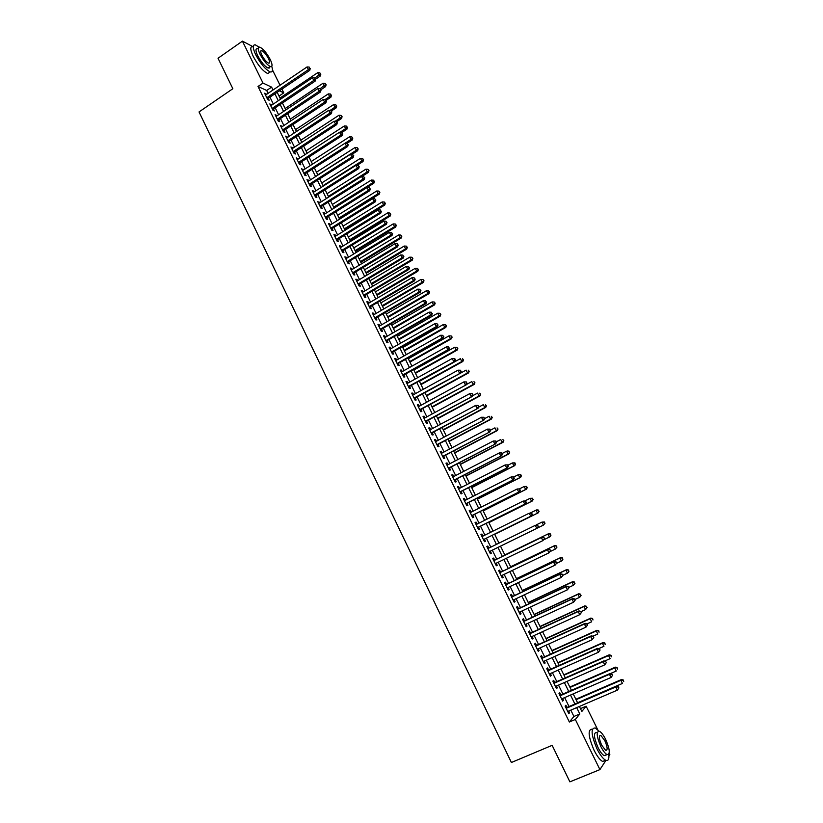 <?xml version="1.0" encoding="UTF-8"?>
<svg xmlns="http://www.w3.org/2000/svg" width="823" height="823" viewBox="0 0 823 823"><rect width="100%" height="100%" fill="white"/><g stroke="black" fill="none" stroke-linecap="round" stroke-linejoin="round"><path stroke-width="1.23" d="M272.464 69.893L280.026 85.253M281.95 89.141L283.781 92.865L279.45 90.828M279.028 96.075L283.781 92.865M580.452 708.634L586.13 706.196L597.827 729.929M609.226 753.066L609.864 754.362L608.917 755.812M566.965 707.441L565.895 705.249L565.113 706.134L568.806 713.664L569.567 712.759L568.724 711.031M560.844 694.951L559.774 692.771L558.982 693.624L562.665 701.124L563.436 700.25L562.582 698.501M554.733 682.504L553.673 680.333L552.861 681.146L556.533 688.625L557.325 687.791L556.451 686.012M548.653 670.097L547.583 667.926L546.77 668.718L550.422 676.167L551.235 675.364L550.35 673.553M542.583 657.731L541.524 655.571L540.69 656.322L544.332 663.75L545.155 662.978L544.26 661.136M536.534 645.397L535.485 643.247L534.631 643.967L538.263 651.374L539.106 650.633L538.191 648.761M530.506 633.103L529.456 630.963L528.592 631.642L532.214 639.029L533.067 638.329L532.142 636.426M524.498 620.851L523.449 618.711L522.574 619.369L526.185 626.725L527.049 626.056L526.103 624.132M518.511 608.639L517.461 606.51L516.577 607.127L520.167 614.462L521.052 613.824L520.095 611.87M512.534 596.459L511.495 594.34L510.589 594.926L514.18 602.241L515.075 601.634L514.097 599.648M506.577 584.32L505.538 582.2L504.622 582.756L508.203 590.05L509.108 589.474L508.12 587.468M500.641 572.222L499.612 570.113L498.676 570.627L502.246 577.9L503.162 577.365L502.164 575.318M494.726 560.154L493.697 558.045L492.751 558.539L496.31 565.792L497.246 565.278L496.228 563.21M488.831 548.128L487.802 546.03L486.846 546.493L490.385 553.714L491.331 553.241L490.302 551.143M482.936 536.102L481.918 534.045L480.951 534.477L484.48 541.678L485.447 541.236L484.418 539.137M477.052 524.117L476.064 522.101L475.077 522.502L478.595 529.683L479.572 529.261L478.554 527.173M471.188 512.163L470.221 510.188L469.223 510.558L472.731 517.718L473.729 517.328L472.7 515.249M465.345 500.25L464.398 498.316L463.39 498.656L466.888 505.795L467.886 505.435L466.867 503.357M459.522 488.378L458.596 486.475L457.567 486.784L461.055 493.903L462.073 493.574L461.055 491.506M453.72 476.538L452.804 474.676L451.765 474.953L455.242 482.052L456.271 481.753L455.263 479.686M447.928 464.738L447.033 462.917L445.984 463.164L449.451 470.231L450.5 469.964L449.481 467.906M442.157 452.969L441.282 451.189L440.223 451.405L443.679 458.452L444.729 458.216L443.72 456.168M436.406 441.231L435.552 439.492L434.472 439.677L437.918 446.704L438.988 446.508L437.98 444.461M430.666 429.534L429.832 427.837L428.742 427.991L432.178 434.997L433.258 434.822L432.26 432.785M424.946 417.878L424.133 416.212L423.032 416.335L426.458 423.32L427.549 423.187L426.551 421.15M419.246 406.253L418.444 404.628L417.333 404.721L420.748 411.685L421.849 411.572L420.862 409.545M413.558 394.659L412.786 393.075L411.654 393.137L415.059 400.081L416.181 399.999L415.183 397.982M407.889 383.106L407.128 381.553L405.996 381.594L409.391 388.518L410.523 388.466L409.535 386.45M402.241 371.584L401.501 370.072L400.348 370.083L403.733 376.985L404.875 376.955L403.887 374.949M396.614 360.104L395.884 358.622L394.721 358.612L398.095 365.494L399.248 365.494L398.27 363.488M390.997 348.654L390.287 347.213L389.114 347.162L392.478 354.024L393.641 354.055L392.664 352.059M385.39 337.235L384.711 335.835L383.518 335.763L386.872 342.605L388.055 342.656L387.077 340.671M379.815 325.857L379.146 324.488L377.942 324.385L381.286 331.206L382.479 331.288L381.502 329.303M374.249 314.509L373.591 313.182L372.387 313.049L375.72 319.849L376.924 319.962L375.946 317.976M368.704 303.193L368.066 301.897L366.842 301.743L370.165 308.522L371.379 308.666L370.412 306.691M363.169 291.918L362.552 290.653L361.318 290.468L364.63 297.226L365.854 297.401L364.887 295.436M357.655 280.674L357.048 279.45L355.803 279.234L359.106 285.972L360.351 286.167L359.384 284.213M352.151 269.46L351.565 268.267L350.31 268.031L353.602 274.748L354.857 274.975L353.9 273.02M346.668 258.278L346.102 257.126L344.837 256.858L348.119 263.555L349.384 263.813L348.427 261.858M341.206 247.137L340.66 246.015L339.374 245.727L342.646 252.404L343.921 252.682L342.965 250.737M335.753 236.026L335.218 234.936L333.932 234.617L337.193 241.273L338.479 241.581L337.533 239.647M330.321 224.946L329.807 223.897L328.5 223.547L331.751 230.183L333.058 230.522L332.101 228.588M324.9 213.898L323.089 212.509L326.33 219.124L327.647 219.484L326.7 217.56M319.499 202.88L317.688 201.501L320.929 208.106L322.246 208.486L321.309 206.563M314.119 191.903L312.308 190.535L315.538 197.108L316.865 197.52L315.929 195.607M308.748 180.957L306.948 179.589L310.168 186.152L311.506 186.584L310.569 184.681M303.389 170.032L301.599 168.684L304.808 175.227L306.156 175.69L305.23 173.776M298.049 159.148L296.27 157.8L299.459 164.322L300.827 164.816L299.901 162.913M292.731 148.294L290.951 146.957L294.14 153.459L295.508 153.973L294.583 152.08M287.422 137.482L285.643 136.145L288.822 142.626L290.21 143.171L289.284 141.278M282.135 126.691L280.365 125.363L283.534 131.834L284.933 132.4L284.007 130.518M276.857 115.93L275.088 114.613L278.246 121.063L279.655 121.65L278.74 119.777M271.59 105.21L269.831 103.893L272.989 110.323L274.409 110.94L273.483 109.068M268.092 93.328L266.683 90.468L258.021 86.466L569.351 722.008L573.919 716.473L570.812 710.146M569.043 706.545L564.66 697.606M562.911 694.046L558.519 685.106M556.801 681.598L552.408 672.638M550.71 669.181L546.307 660.221M544.631 656.805L540.238 647.845M538.581 644.471L534.178 635.5M532.543 632.177L528.14 623.196M526.525 619.914L522.121 610.923M520.527 607.693L516.114 598.702M514.55 595.513L510.137 586.511M508.593 583.363L504.17 574.361M502.647 571.255L498.224 562.243M496.722 559.187L492.298 550.165M490.817 547.151L486.403 538.16M484.912 535.125L480.529 526.185M479.027 523.13L474.676 514.252M473.163 511.176L468.832 502.359M467.31 499.252L463.02 490.508M461.477 487.37L457.218 478.677M455.664 475.529L451.426 466.898M449.872 463.719L445.665 455.15M444.091 451.94L439.914 443.432M438.33 440.202L434.184 431.756M432.589 428.505L428.464 420.111M426.859 416.839L422.775 408.506M421.16 405.204L417.096 396.933M415.461 393.61L411.428 385.39M409.792 382.057L405.79 373.889M404.134 370.525L400.153 362.429M398.497 359.034L394.546 350.989M392.869 347.584L388.95 339.59M387.273 336.165L383.374 328.233M381.677 324.776L377.819 316.896M376.111 313.419L372.274 305.6M370.556 302.103L366.739 294.336M365.011 290.817L361.235 283.112M359.497 279.573L355.742 271.909M353.993 268.349L350.259 260.747M348.499 257.167L344.796 249.626M343.026 246.015L339.354 238.526M337.574 234.905L333.922 227.467M332.132 223.815L328.511 216.428M326.71 212.766L323.11 205.431M321.299 201.748L317.729 194.465M315.909 190.761L312.359 183.529M310.538 179.805L307.01 172.635M305.179 168.89L301.681 161.761M299.829 157.995L296.362 150.928M294.5 147.142L291.054 140.116M289.192 136.32L285.766 129.345M283.894 125.518L280.499 118.605M278.606 114.757L275.242 107.895M273.339 104.027L269.995 97.217M266.343 94.511L264.594 93.215L267.732 99.614L269.162 100.262L268.247 98.39M605.944 760.37L599.926 769.598L569.886 781.85L552.14 745.34L511.381 762.499L199.032 111.938L232.847 88.719L218.023 58.248L242.425 41.15L252.702 46.53M599.926 769.598L575.328 719.467L579.804 713.963L576.686 707.615M569.351 722.008L575.328 719.467M258.021 86.466L263 83.072L242.425 41.15M273.01 89.995L271.6 87.125L263 83.072M574.907 704.015L570.514 695.065M568.765 691.505L564.352 682.545M562.634 679.037L558.22 670.066M556.513 666.599L552.099 657.628M550.422 654.213L546.009 645.232M544.353 641.858L539.929 632.866M538.293 629.544L533.87 620.542M532.255 617.26L527.831 608.259M526.236 605.028L521.813 596.017M520.239 592.827L515.805 583.816M514.262 580.668L509.828 571.646M508.305 568.539L503.861 559.506M502.359 556.451L497.915 547.418M496.434 544.404L492 535.392M490.508 532.358L486.115 523.407M484.603 520.342L480.241 511.453M478.719 508.377L474.377 499.551M472.855 496.434L468.544 487.669M467.001 484.541L462.721 475.838M461.168 472.68L456.919 464.038M455.356 460.849L451.138 452.269M449.553 449.06L445.366 440.542M443.782 437.311L439.616 428.845M438.021 425.594L433.886 417.189M432.27 413.907L428.166 405.564M426.551 402.262L422.477 393.98M420.841 390.658L416.798 382.428M415.152 379.084L411.13 370.906M409.473 367.542L405.482 359.425M403.815 356.03L399.855 347.975M398.178 344.559L394.248 336.566M392.561 333.13L388.651 325.188M386.954 321.731L383.076 313.841M381.358 310.364L377.51 302.525M375.792 299.027L371.965 291.249M370.237 287.731L366.441 280.005M364.692 276.466L360.927 268.802M359.178 265.232L355.433 257.62M353.664 254.04L349.95 246.478M348.18 242.867L344.487 235.368M342.707 231.736L339.045 224.288M337.245 220.646L333.613 213.25M331.813 209.577L328.202 202.232M326.381 198.549L322.801 191.255M320.98 187.541L317.421 180.309M315.579 176.575L312.051 169.394M310.209 165.639L306.701 158.51M304.849 154.745L301.362 147.667M299.5 143.871L296.043 136.844M294.171 133.038L290.745 126.053M288.863 122.226L285.458 115.302M283.565 111.455L280.18 104.572M278.277 100.704L274.923 93.884M579.392 706.463L581.851 711.453L586.13 706.196M277.197 92.351L280.55 99.182M282.454 103.05L285.848 109.932M287.741 113.78L291.147 120.714M293.029 124.54L296.465 131.526M298.348 135.332L301.804 142.369M303.677 146.155L307.154 153.243M309.016 157.018L312.524 164.147M314.376 167.902L317.904 175.093M319.746 178.828L323.305 186.07M325.136 189.774L328.727 197.067M330.537 200.761L334.159 208.106M335.959 211.778L339.601 219.175M341.401 222.827L345.074 230.286M346.853 233.917L350.547 241.417M352.326 245.028L356.05 252.589M357.81 256.179L361.564 263.792M363.313 267.362L367.089 275.036M368.838 278.575L372.634 286.301M374.372 289.83L378.199 297.607M379.928 301.115L383.775 308.954M385.493 312.431L389.372 320.322M391.079 323.778L394.989 331.731M396.676 335.167L400.616 343.17M402.303 346.586L406.264 354.651M407.941 358.046L411.932 366.163M413.588 369.537L417.611 377.706M419.267 381.059L423.31 389.289M424.946 392.612L429.03 400.914M430.655 404.206L434.77 412.56M436.375 415.841L440.521 424.246M442.116 427.507L446.282 435.974M447.877 439.204L452.074 447.733M453.648 450.942L457.876 459.532M459.45 462.721L463.699 471.363M465.252 474.521L469.542 483.235M471.085 486.372L475.396 495.137M476.929 498.254L481.28 507.081M482.792 510.167L487.175 519.066M488.677 522.121L493.09 531.082M494.582 534.117L499.016 543.129M500.507 546.153L504.952 555.196M506.454 558.251L510.908 567.284M512.431 570.39L516.875 579.423M518.428 582.571L522.862 591.593M524.436 594.782L528.87 603.794M530.465 607.035L534.899 616.046M536.514 619.328L540.937 628.33M542.583 631.663L547.007 640.654M548.663 644.028L553.087 653.009M554.774 656.435L559.187 665.416M560.895 668.883L565.308 677.854M567.037 681.372L571.45 690.332M573.209 693.892L577.612 702.852M266.683 90.468L271.6 87.125M573.919 716.473L579.804 713.963M265.191 94.429L266.035 93.863M270.417 105.097L271.261 104.531M275.664 115.786L276.507 115.22M280.921 126.505L281.764 125.95M286.188 137.256L287.042 136.7M291.476 148.047L292.33 147.492M296.784 158.86L297.638 158.304M302.103 169.713L302.957 169.157M307.442 180.587L308.296 180.042M312.791 191.502L313.645 190.957M318.151 202.448L319.015 201.902M323.542 213.424L324.406 212.879M328.933 224.432L329.807 223.897M334.354 235.481L335.218 234.936M339.776 246.55L340.66 246.015M345.228 257.661L346.102 257.126M350.691 268.802L351.565 268.267M356.164 279.974L357.048 279.45M361.667 291.188L362.552 290.653M367.171 302.422L368.066 301.897M372.706 313.697L373.591 313.182M378.251 325.013L379.146 324.488M383.806 336.35L384.711 335.835M389.382 347.728L390.287 347.213M394.978 359.137L395.884 358.622M400.595 370.587L401.501 370.072M406.223 382.067L407.128 381.553M411.87 393.579L412.786 393.075M417.528 405.122L418.444 404.628M423.207 416.716L424.133 416.212M428.906 428.33L429.832 427.837M434.626 439.986L435.552 439.492M440.356 451.673L441.282 451.189M446.107 463.4L447.033 462.917M451.868 475.169L452.804 474.676M457.65 486.959L458.596 486.475M463.462 498.8L464.398 498.316M469.275 510.671L470.221 510.188M475.118 522.574L476.064 522.101M480.971 534.518L481.918 534.045M486.846 546.503L487.802 546.03M490.374 553.704L491.331 553.241M496.279 565.74L497.246 565.278M502.205 577.818L503.162 577.365M508.141 589.937L509.108 589.474M514.097 602.086L515.075 601.634M520.074 614.277L521.052 613.824M526.072 626.509L527.049 626.056M532.09 638.771L533.067 638.329M538.119 651.075L539.106 650.633M544.178 663.42L545.155 662.978M550.248 675.806L551.235 675.364M556.338 688.223L557.325 687.791M562.448 700.682L563.436 700.25M568.57 713.181L569.567 712.759M267.382 98.894L309.746 70.367L308.399 69.646L266.817 97.752M309.726 68.155L309.191 67.075L309.726 68.155L308.399 69.646L307.061 66.941L265.51 95.077M309.746 70.367L310.261 68.443M309.191 67.075L307.061 66.941M315.61 79.173L320.322 76.004L319.015 75.315L317.699 72.671L279.995 98.04M314.921 78.062L320.312 73.854L320.836 74.132L319.787 72.794L320.312 73.854M317.699 72.671L319.787 72.794M320.836 74.132L320.322 76.004M228.31 79.399L224.607 71.776M225.821 74.286L226.664 76.025M258.947 47.096L255.449 44.905C252.435 44.504 252.527 47.775 255.706 54.73C260.654 63.865 265.49 69.585 270.211 71.889C272.536 72.393 273.041 70.541 271.755 66.324M253.021 46.602C249.997 46.201 250.069 49.483 253.247 56.437C258.185 65.562 263.021 71.272 267.763 73.556L270.006 72.023M269.79 66.303L268.185 68.124C264.78 66.457 261.303 62.342 257.743 55.769C255.449 50.759 255.387 48.403 257.558 48.701L258.227 48.238M270.242 59.493C266.703 52.95 263.226 48.835 259.801 47.137C257.64 46.839 257.702 49.195 260.006 54.205C263.566 60.779 267.043 64.904 270.438 66.581C272.619 66.869 272.557 64.513 270.242 59.493M261.848 55.162C264.142 59.39 266.385 62.044 268.576 63.134C269.975 63.32 269.934 61.797 268.442 58.567C266.158 54.349 263.926 51.695 261.724 50.604C260.325 50.409 260.366 51.931 261.848 55.162M269.347 68.021L269.152 67.455M563.271 768.229L558.838 759.115M560.638 762.828L561.646 764.896M598.866 731.102L595.338 727.974C590.533 727.861 591.109 734.867 597.066 748.992C600.101 755 602.95 758.744 605.615 760.226C608.228 761.265 609.287 759.269 608.794 754.259M592.375 729.209C587.571 729.137 588.136 736.143 594.062 750.237C597.097 756.244 599.946 759.979 602.621 761.46L605.625 760.236L602.621 761.46M606.345 754.784L604.195 755.668C602.282 754.609 600.224 751.913 598.043 747.582C593.753 737.429 593.342 732.388 596.798 732.449L597.385 732.203M605.666 739.383C603.475 735.073 601.428 732.377 599.514 731.318C596.068 731.236 596.5 736.276 600.8 746.44C602.992 750.771 605.039 753.467 606.952 754.537C610.399 754.547 609.977 749.496 605.666 739.383M601.675 745.165L605.646 750.381C607.868 750.391 607.59 747.14 604.812 740.618L600.841 735.412C598.63 735.371 598.907 738.622 601.675 745.165M605.851 755.617L605.769 755.02M272.608 109.562L315.116 81.148L313.779 80.448L272.063 108.451M315.106 78.957L314.571 77.876L315.106 78.957L313.779 80.448L312.431 77.743L270.757 105.776M315.116 81.148L315.641 79.234M314.571 77.876L312.431 77.743M277.865 120.271L320.507 91.96L319.18 91.291L277.33 119.181M320.507 89.789L319.962 88.699L320.507 89.789L319.18 91.291L317.822 88.575L276.014 116.496M320.507 91.96L321.032 90.057M319.962 88.699L317.822 88.575M283.122 131.011L325.908 102.803L324.591 102.155L282.608 129.941M325.918 100.653L325.373 99.562L325.918 100.653L324.591 102.155L323.233 99.439L281.281 127.246M325.908 102.803L326.443 100.91M325.373 99.562L323.233 99.439M288.41 141.782L331.319 113.677L330.013 113.06L287.896 140.743M331.34 111.547L330.795 110.457L331.34 111.547L330.013 113.06L328.655 110.333L286.569 138.038M331.319 113.677L331.864 111.794M330.795 110.457L328.655 110.333M320.877 89.738L325.599 86.59L324.313 85.921L322.986 83.267L285.159 108.543M320.065 88.75L325.61 84.45L326.124 84.728L325.075 83.39L325.61 84.45M322.986 83.267L325.075 83.39M326.124 84.728L325.599 86.59M326.155 100.344L330.897 97.207L329.622 96.558L328.295 93.894L290.344 119.078M325.106 99.552L331.422 95.345L330.383 94.017L330.918 95.087M328.295 93.894L330.383 94.017M331.422 95.345L330.897 97.207M331.453 110.971L336.206 107.854L334.94 107.227L333.613 104.562L295.55 129.643M330.095 110.416L336.741 106.002L335.702 104.686L336.237 105.745M333.613 104.562L335.702 104.686M336.741 106.002L336.206 107.854M336.772 121.639L341.535 118.522L340.28 117.926L338.942 115.251L300.765 140.239M335.095 121.32L342.08 116.681L341.041 115.374L341.576 116.444M338.942 115.251L341.041 115.374M342.08 116.681L341.535 118.522M293.698 152.574L336.761 124.592L335.465 123.995L293.204 151.566M336.792 122.473L336.247 121.382L336.792 122.473L335.465 123.995L334.097 121.259L291.877 148.86M336.761 124.592L337.307 122.72M336.247 121.382L334.097 121.259M341.926 132.441L346.884 129.232L345.639 128.666L344.302 125.981L305.991 150.866M340.105 132.256L347.429 127.4L346.401 126.094L346.936 127.174M344.302 125.981L346.401 126.094M347.429 127.4L346.884 129.232M299.016 163.407L342.203 135.538L340.928 134.962L298.533 162.419M342.245 133.439L341.699 132.338L342.245 133.439L340.928 134.962L339.56 132.225L297.196 159.703M342.203 135.538L342.759 133.665M341.699 132.338L339.56 132.225M347.028 143.325L352.244 139.972L351.01 139.426L349.662 136.731L311.238 161.524M345.115 143.223L352.8 138.151L351.76 136.844L352.306 137.925M349.662 136.731L351.76 136.844M352.8 138.151L352.244 139.972M304.345 174.27L347.676 146.504L346.401 145.969L303.872 173.314M347.728 144.437L347.172 143.336L347.728 144.437L346.401 145.969L345.032 143.212L302.535 170.587M347.676 146.504L348.232 144.653M347.172 143.336L345.032 143.212M352.018 154.323L357.614 150.743L356.39 150.218L355.042 147.523L316.495 172.213M317.812 174.898L356.39 150.218L358.18 148.922L357.151 147.636L357.686 148.716M355.042 147.523L357.151 147.636M358.18 148.922L357.614 150.743M309.685 185.165L353.149 157.512L351.894 156.998L309.222 184.239M353.221 155.465L352.666 154.354L353.221 155.465L351.894 156.998L350.516 154.24L307.884 181.502M353.149 157.512L353.725 155.67M352.666 154.354L350.516 154.24M357.007 165.351L363.005 161.545L361.801 161.051L360.443 158.335L321.772 182.932M323.089 185.617L361.801 161.051L363.571 159.734L362.552 158.448L363.087 159.539M360.443 158.335L362.552 158.448M363.571 159.734L363.005 161.545M315.044 196.1L358.653 168.561L357.408 168.067L314.592 195.195M358.725 166.524L358.18 165.413L358.725 166.524L357.408 168.067L356.03 165.3L313.254 192.448M358.653 168.561L359.229 166.719M358.18 165.413L356.03 165.3M361.997 176.41L368.416 172.377L367.212 171.904L365.854 169.188L327.06 193.693M328.387 196.378L367.212 171.904L368.992 170.577L367.963 169.301L368.509 170.382M365.854 169.188L367.963 169.301M368.992 170.577L368.416 172.377M320.414 207.057L364.167 179.63L362.933 179.167L319.982 206.182M364.26 177.614L363.704 176.503L364.26 177.614L362.933 179.167L361.544 176.389L318.635 203.425M364.167 179.63L364.754 177.799M363.704 176.503L361.544 176.389M334.138 208.065L373.837 183.241L372.644 182.799L371.286 180.072L332.369 204.474M333.696 207.17L372.644 182.799L374.414 181.451L373.395 180.175L373.94 181.266M371.286 180.072L373.395 180.175M374.414 181.451L373.837 183.241M325.805 218.054L369.702 190.741L368.478 190.298L325.383 217.2M369.794 188.745L369.239 187.623L369.794 188.745L368.478 190.298L367.089 187.521L324.036 214.443M369.702 190.741L370.288 188.92M369.239 187.623L367.089 187.521M339.446 218.856L379.269 194.135L378.096 193.714L376.739 190.987L337.687 215.287M339.025 217.992L378.096 193.714L379.866 192.356L378.847 191.09L379.393 192.191M376.739 190.987L378.847 191.09M379.866 192.356L379.269 194.135M331.206 229.072L375.247 201.872L374.033 201.47L330.805 228.249M375.36 199.896L374.804 198.785L375.36 199.896L374.033 201.47L372.644 198.672L329.447 225.481M375.247 201.872L375.844 200.061M374.804 198.785L372.644 198.672M344.775 229.689L384.732 205.061L383.559 204.67L382.191 201.933L343.026 226.13M344.364 228.845L383.559 204.67L385.318 203.291L384.31 202.036L384.855 203.137M382.191 201.933L384.31 202.036M385.318 203.291L384.732 205.061M336.628 240.131L380.812 213.054L379.609 212.673L336.237 239.339M380.936 211.1L380.38 209.978L380.936 211.1L379.609 212.673L378.22 209.865L334.879 236.561M380.812 213.054L381.409 211.244M380.38 209.978L378.22 209.865M350.114 240.542L390.195 216.027L389.042 215.657L387.674 212.91L348.376 237.003M349.713 239.73L389.042 215.657L390.802 214.258L389.793 213.013L390.339 214.114M387.674 212.91L389.793 213.013M390.802 214.258L390.195 216.027M342.07 251.221L386.388 224.257L385.205 223.907L341.689 250.449M386.532 222.323L385.966 221.202L386.532 222.323L385.205 223.907L383.806 221.089L340.331 247.672M386.388 224.257L387.005 222.467M385.966 221.202L383.806 221.089M355.474 251.427L395.688 227.014L394.546 226.675L393.168 223.918L353.746 247.908M355.083 250.645L394.546 226.675L396.295 225.265L395.287 224.021L395.832 225.132M393.168 223.918L395.287 224.021M396.295 225.265L395.688 227.014M347.522 262.352L391.995 235.501L390.812 235.172L347.162 261.601M392.139 233.588L391.573 232.456L392.139 233.588L390.812 235.172L389.413 232.353L345.794 258.813M391.995 235.501L392.612 233.711M391.573 232.456L389.413 232.353M360.844 262.352L401.192 238.042L400.06 237.734L398.682 234.967L359.126 258.854M360.474 261.591L400.06 237.734L401.799 236.304L400.801 235.069L401.346 236.17M398.682 234.967L400.801 235.069M401.799 236.304L401.192 238.042M352.995 273.503L397.612 246.777L396.439 246.478L352.645 272.783M397.766 244.884L397.2 243.752L397.766 244.884L396.439 246.478L395.04 243.649L351.267 269.985M397.612 246.777L398.229 244.997M397.2 243.752L395.04 243.649M366.235 273.298L406.706 249.102L405.585 248.813L404.206 246.046L364.527 269.821M365.875 272.578L405.585 248.813L407.323 247.363L406.325 246.139L406.881 247.25M404.206 246.046L406.325 246.139M407.323 247.363L406.706 249.102M358.478 284.696L403.239 258.083L402.087 257.815L358.139 284.007M403.414 256.21L402.848 255.079L403.414 256.21L402.087 257.815L400.678 254.976L356.771 281.199M403.239 258.083L403.867 256.323M402.848 255.079L400.678 254.976M371.646 284.285L412.241 260.191L411.14 259.934L409.751 257.157L369.939 280.828M371.296 283.585L411.14 259.934L412.868 258.463L411.87 257.249L412.426 258.36M409.751 257.157L411.87 257.249M412.868 258.463L412.241 260.191M363.982 295.92L408.887 269.43L407.745 269.183L363.663 295.262M409.072 267.578L408.506 266.436L409.072 267.578L407.745 269.183L406.336 266.343L362.285 292.443M408.887 269.43L409.525 267.67M408.506 266.436L406.336 266.343M377.068 295.303L417.796 271.323L416.705 271.086L415.306 268.298L375.37 291.867M376.728 294.634L416.705 271.086L418.434 269.605L417.436 268.391L417.991 269.502M415.306 268.298L417.436 268.391M418.434 269.605L417.796 271.323M369.506 307.174L414.555 280.808L413.434 280.592L369.198 306.547M414.751 278.976L414.185 277.835L414.751 278.976L413.434 280.592L412.004 277.732L367.809 303.718M414.555 280.808L415.204 279.059M414.185 277.835L412.004 277.732M382.5 306.351L423.361 282.474L422.281 282.268L420.882 279.47L380.823 302.936M382.181 305.703L422.281 282.268L423.999 280.766L423.012 279.563L423.567 280.684M420.882 279.47L423.012 279.563M423.999 280.766L423.361 282.474M375.041 318.47L420.234 292.216L419.123 292.031L374.743 317.863M420.45 290.406L419.874 289.264L420.45 290.406L419.123 292.031L417.703 289.171L373.354 315.034M420.234 292.216L420.892 290.478M419.874 289.264L417.703 289.171M387.952 317.431L428.948 293.667L427.878 293.492L426.479 290.684L386.285 314.036M387.654 316.814L427.878 293.492L429.596 291.97L428.608 290.776L429.174 291.898M426.479 290.684L428.608 290.776M429.596 291.97L428.948 293.667M380.596 329.786L425.944 303.666L424.843 303.512L380.308 329.221M426.16 301.876L425.584 300.724L426.16 301.876L424.843 303.512L423.413 300.632L378.919 326.371M425.944 303.666L426.602 301.938M425.584 300.724L423.413 300.632M393.425 328.542L434.554 304.891L433.495 304.736L432.085 301.928L391.758 325.178M393.137 327.966L433.495 304.736L435.202 303.203L434.225 302.01L434.781 303.142M432.085 301.928L434.225 302.01M435.202 303.203L434.554 304.891M386.162 341.144L431.653 315.147L430.573 315.014L385.894 340.599M431.89 313.378L431.314 312.226L431.89 313.378L430.573 315.014L429.133 312.133L384.495 337.749M431.653 315.147L432.322 313.429M431.314 312.226L429.133 312.133M398.908 339.693L440.171 316.145L439.122 316.022L437.713 313.203L397.262 336.34M398.63 339.138L439.122 316.022L440.83 314.468L439.852 313.285L440.408 314.417M437.713 313.203L439.852 313.285M440.83 314.468L440.171 316.145M391.81 352.542L437.394 326.659L436.324 326.566L391.491 352.028M437.641 324.92L437.064 323.758L437.641 324.92L436.324 326.566L434.883 323.676L390.092 349.168M437.394 326.659L438.062 324.962M437.064 323.758L434.883 323.676M404.412 350.876L445.809 327.441L444.77 327.348L443.36 324.509L402.766 347.543M404.144 350.351L444.77 327.348L446.478 325.764L445.49 324.591L446.056 325.723M443.36 324.509L445.49 324.591M446.478 325.764L445.809 327.441M397.355 363.972L443.144 338.212L442.085 338.15L397.108 363.478M443.402 336.494L442.825 335.331L443.402 336.494L442.085 338.15L440.644 335.249L395.709 360.618M443.144 338.212L443.823 336.525M442.825 335.331L440.644 335.249M409.926 362.079L451.457 338.767L450.438 338.695L449.019 335.856L408.301 358.777M409.679 361.585L450.438 338.695L452.136 337.101L451.158 335.938L451.724 337.07M449.019 335.856L451.158 335.938M452.136 337.101L451.457 338.767M403.033 375.432L448.916 349.806L447.866 349.765L402.745 374.969M449.183 348.098L448.607 346.936L449.183 348.098L447.866 349.765L446.426 346.853L401.336 372.099M448.916 349.806L449.605 348.119M448.607 346.936L446.426 346.853M415.461 373.333L457.125 350.125L456.117 350.084L454.697 347.234L413.846 370.041M415.234 372.86L456.117 350.084L457.804 348.468L456.837 347.316L457.403 348.458M454.697 347.234L456.837 347.316M457.804 348.468L457.125 350.125M408.609 386.923L454.708 361.431L408.393 386.501M454.985 359.744L453.668 361.41L452.218 358.499L454.821 358.581L454.985 359.744L454.821 358.581M406.984 383.611L452.218 358.499L454.409 358.581M454.708 361.431L455.397 359.754M421.006 384.608L462.814 361.513L461.816 361.503L460.386 358.643L419.401 381.347M420.8 384.176L461.816 361.503L463.503 359.877L462.536 358.725L463.102 359.867M463.503 359.877L462.814 361.513M414.257 398.455L460.51 373.086L414.062 398.054M460.808 371.43L459.491 373.107L458.03 370.175L460.633 370.247L460.808 371.43L460.633 370.247M412.642 395.163L458.03 370.175L460.222 370.257M460.51 373.086L461.219 371.42M426.571 395.925L468.513 372.942L467.536 372.963L466.106 370.093L424.977 392.674M426.376 395.513L467.536 372.963L469.213 371.307L468.246 370.165L468.822 371.317M469.213 371.307L468.513 372.942M419.936 410.019L466.343 384.783L419.751 409.659M466.641 383.137L465.324 384.825L463.863 381.893L466.466 381.954L466.641 383.137L466.466 381.954M418.331 406.757L463.863 381.893L466.065 381.965M466.343 384.783L467.042 383.127M432.157 407.262L474.233 384.403L473.266 384.454L471.826 381.574L466.456 384.506M431.972 406.891L473.266 384.454L474.943 382.777L473.976 381.646L474.552 382.798M474.943 382.777L474.233 384.403M425.614 421.623L472.176 396.511L425.45 421.283M472.495 394.896L471.188 396.593L469.717 393.641L472.309 393.692L472.495 394.896L472.309 393.692M424.03 418.372L469.717 393.641L471.908 393.723M472.176 396.511L472.896 394.865M437.764 418.65L479.974 395.904L479.017 395.976L477.577 393.096L472.464 395.853M437.589 418.3L479.017 395.976L480.683 394.289L479.727 393.168L480.303 394.32M480.683 394.289L479.974 395.904M431.324 433.258L478.04 408.28L431.17 432.949M478.369 406.685L477.062 408.383L475.591 405.43L478.173 405.461L478.369 406.685L478.173 405.461M429.74 430.038L475.591 405.43L477.782 405.502M478.04 408.28L478.77 406.644M443.381 430.059L485.724 407.436L484.788 407.539L483.338 404.638L478.502 407.231M443.227 429.75L484.788 407.539L486.444 405.832L485.488 404.71L486.074 405.873M486.444 405.832L485.724 407.436M437.106 444.924L483.914 420.08L436.91 444.657M484.263 418.506L482.947 420.224L481.476 417.261L484.058 417.271L484.263 418.506L484.058 417.271M435.48 441.725L481.476 417.261L483.677 417.323M483.914 420.08L484.654 418.454M449.008 441.509L491.496 419L490.57 419.133L489.119 416.232L484.562 418.65M448.874 441.231L490.57 419.133L492.226 417.405L491.28 416.294L491.856 417.456M492.226 417.405L491.496 419M442.846 456.631L489.819 431.921L442.671 456.395M490.179 430.378L488.862 432.085L487.381 429.122L489.963 429.122L490.179 430.378L489.963 429.122M441.231 453.452L487.381 429.122L489.582 429.184M489.819 431.921L490.559 430.306M454.656 452.989L497.287 430.604L496.372 430.758L494.921 427.847L490.487 430.182M454.533 452.743L496.372 430.758L498.028 429.02L497.071 427.919L497.658 429.081M498.028 429.02L497.287 430.604M448.607 468.369L495.734 443.792L448.442 468.164M496.104 442.27L494.788 443.998L493.306 441.015L495.888 441.005L496.104 442.27L495.888 441.005M446.992 465.221L493.306 441.015L495.508 441.077M495.734 443.792L496.475 442.198M460.324 464.511L503.1 442.239L502.195 442.424L500.734 439.503L496.29 441.828M460.222 464.285L502.195 442.424L503.841 440.665L502.894 439.575L503.481 440.737M503.841 440.665L503.1 442.239M454.317 480.159L501.66 455.705L454.234 479.974M502.051 454.214L500.734 455.942L499.242 452.948L501.824 452.928L502.051 454.214L501.824 452.928M452.784 477.021L499.242 452.948L501.454 453.01M501.66 455.705L502.421 454.121M466.013 476.054L508.923 453.905L508.028 454.131L506.567 451.199L502.112 453.504M465.921 475.869L508.028 454.131L509.674 452.341L508.727 451.261L509.314 452.434M508.727 451.261L507.462 450.983L509.087 451.179M509.674 452.341L508.923 453.905M460.17 491.959L507.616 467.659L460.036 491.825M508.017 466.178L506.701 467.927L505.209 464.923L507.781 464.882L508.017 466.178L507.781 464.882M458.586 488.862L505.209 464.923L507.421 464.985M507.616 467.659L508.377 466.075M471.713 487.648L514.766 465.612L513.891 465.869L512.42 462.927L507.956 465.221M471.63 487.483L513.891 465.869L515.527 464.059L514.581 462.989L515.167 464.162M514.581 462.989L512.42 462.927L514.941 462.886M515.527 464.059L514.766 465.612M465.983 503.81L513.583 479.644L465.869 503.707M513.994 478.194L512.688 479.943L511.186 476.929L513.758 476.877L513.994 478.194L513.758 476.877M464.409 500.734L511.186 476.929L513.398 476.99M513.583 479.644L514.354 478.081M477.433 499.263L520.63 477.361L519.766 477.638L518.295 474.696L513.809 476.97M477.371 499.139L519.766 477.638L521.391 475.817L520.455 474.748L521.041 475.931M520.455 474.748L519.159 474.418L520.805 474.645M521.391 475.817L520.63 477.361M471.805 515.692L519.57 491.67L471.713 515.63M520.002 490.241L518.685 492L517.183 488.985L519.755 488.913L520.002 490.241L519.755 488.913M470.242 512.647L517.183 488.985L519.395 489.037M519.57 491.67L520.352 490.117M483.163 510.918L526.504 489.14L525.65 489.448L524.179 486.496L519.467 488.872M483.122 510.826L525.65 489.448L527.276 487.607L526.35 486.547L526.936 487.73M526.35 486.547L524.179 486.496L526.689 486.424M527.276 487.607L526.504 489.14M477.659 527.615L525.578 503.738L477.577 527.584M526.02 502.328L524.714 504.088L523.202 501.063L525.763 500.981L526.02 502.328L525.763 500.981M476.106 524.59L523.202 501.063L525.413 501.114M525.578 503.738L526.37 502.184M488.924 522.615L532.399 500.95L531.565 501.289L530.084 498.327L525.012 500.857M488.893 522.554L531.565 501.289L533.181 499.427L532.255 498.378L532.851 499.571M532.255 498.378L530.084 498.327L532.594 498.244M533.181 499.427L532.399 500.95M483.523 539.579L531.607 515.836L483.471 539.61M532.059 514.457L530.753 516.227L529.24 513.192L531.802 513.089L532.059 514.457L531.802 513.089M481.98 536.575L529.24 513.192L531.452 513.243M531.607 515.836L532.399 514.303M538.777 511.443L538.18 510.25L538.777 511.443L537.491 513.171L494.674 534.312L538.314 512.801L537.491 513.171L536.01 510.198L530.578 512.883M538.18 510.25L536.01 510.198L536.833 509.838L538.509 510.106M539.106 511.299L538.314 512.801M538.458 526.453L537.512 525.393L538.458 526.453L537.656 527.975L489.356 551.605M538.119 526.617L536.812 528.397L535.289 525.352L537.851 525.228M487.874 548.591L535.289 525.352L537.512 525.393M537.686 527.903L543.437 525.095L541.956 522.111L536.174 524.94M545.042 523.191L543.437 525.095L545.042 523.191L544.126 522.163L544.723 523.356M544.126 522.163L541.956 522.111L544.445 521.998M544.528 538.633L543.921 537.419L544.528 538.633L542.892 540.608L495.271 563.673M544.198 538.818L542.892 540.608L541.369 537.553L542.203 537.1L493.821 560.597M493.79 560.658L541.369 537.553L543.591 537.594M543.921 537.419L542.203 537.1M543.972 539.682L549.404 537.049L547.912 534.055L548.715 533.633L504.828 554.949M550.093 534.106L550.69 535.3L550.402 533.932L547.912 534.055L504.849 554.98M550.999 535.125L550.206 536.617L549.404 537.049L550.69 535.3M548.715 533.633L550.402 533.932M550.618 550.865L550.011 549.641L550.618 550.865L548.982 552.85L501.207 575.781M550.299 551.06L548.982 552.85L547.46 549.785L548.283 549.311L499.736 572.654M499.715 572.746L547.46 549.785L549.682 549.826M550.011 549.641L548.283 549.311M550.278 551.492L555.391 549.044L553.889 546.04L554.681 545.577L510.651 566.769M556.07 546.081L556.667 547.285L556.379 545.896L553.889 546.04L510.682 566.831M556.986 547.1L555.391 549.044L556.667 547.285M554.681 545.577L556.379 545.896M556.729 563.127L556.122 561.903L556.729 563.127L555.103 565.134L507.153 587.92M556.41 563.333L555.103 565.134L553.57 562.058L554.373 561.553L505.672 584.762M505.672 584.886L553.57 562.058L555.803 562.099M556.122 561.903L554.373 561.553M556.605 563.344L561.389 561.07L559.887 558.056L560.658 557.572L516.484 578.631M562.068 558.097L562.675 559.301L562.376 557.901L559.887 558.056L516.535 578.723M562.973 559.105L562.16 560.576L561.389 561.07L562.675 559.301M560.658 557.572L562.376 557.901M562.86 575.431L562.243 574.197L562.86 575.431L561.235 577.458L513.13 600.101M562.551 575.647L561.235 577.458L559.702 574.372L560.494 573.837L511.618 596.891M511.639 597.056L559.702 574.372L561.934 574.413M562.243 574.197L560.494 573.837M562.798 575.308L567.407 573.137L565.905 570.113L566.666 569.598L522.338 590.523M568.086 570.154L568.693 571.368L568.384 569.948L565.905 570.113L522.399 590.657M568.991 571.152L568.168 572.613L568.693 571.368M566.666 569.598L568.384 569.948M569.012 587.776L568.395 586.542L569.012 587.776L567.397 589.824L519.118 612.322M568.703 588.003L567.397 589.824L565.854 586.727L566.625 586.151L517.533 609.092M517.616 609.267L565.854 586.727L568.086 586.768M568.395 586.542L566.625 586.151M568.827 587.396L573.456 585.235L571.944 582.211L572.685 581.655L528.212 602.457M574.125 582.252L574.732 583.456L574.423 582.026L571.944 582.211L528.294 602.621M575.02 583.24L573.456 585.235L574.732 583.456M572.685 581.655L574.423 582.026M575.174 600.152L574.557 598.918L575.174 600.152L573.569 602.23L525.125 624.585M574.876 600.399L573.569 602.23L572.026 599.123L572.787 598.516L523.582 621.283M523.623 621.509L572.026 599.123L574.259 599.154M574.557 598.918L572.787 598.516M574.865 599.525L579.505 597.385L577.993 594.34L578.723 593.764L534.106 614.431M580.184 594.381L580.791 595.595L580.472 594.144L577.993 594.34L534.199 614.627M581.079 595.358L580.236 596.788L580.791 595.595M578.723 593.764L580.472 594.144M581.367 612.579L580.75 611.335L581.367 612.579L579.762 614.668L531.154 636.879M581.069 612.837L579.762 614.668L578.219 611.561L578.96 610.913L529.59 633.535M529.652 633.803L578.219 611.561L580.452 611.592M580.75 611.335L578.96 610.913M580.925 611.695L585.585 609.565L584.063 606.51L584.783 605.893L540.011 626.437M586.254 606.541L586.861 607.765L586.542 606.294L584.063 606.51L540.125 626.663M587.149 607.518L585.585 609.565L586.861 607.765M584.783 605.893L586.542 606.294M587.571 625.038L586.953 623.783L587.571 625.038L585.976 627.157L537.203 649.213M587.283 625.305L585.976 627.157L584.423 624.029L585.153 623.35L535.608 645.818M535.691 646.127L584.423 624.029L586.665 624.06M586.953 623.783L585.153 623.35M587.005 623.896L591.686 621.777L590.153 618.721L590.852 618.073L545.937 638.483M592.344 618.752L592.961 619.976L592.622 618.495L590.153 618.721L546.071 638.741M590.852 618.073L592.622 618.495M593.805 637.537L593.177 636.282L593.805 637.537L592.21 639.677L543.273 661.579M593.517 637.825L592.21 639.677L590.657 636.539L591.367 635.829L541.657 658.143M541.75 658.482L590.657 636.539L592.889 636.57M593.177 636.282L591.367 635.829M592.92 636.22L597.796 634.029L596.264 630.963L596.953 630.284L551.883 650.561M598.465 630.994L599.072 632.218L598.733 630.716L596.264 630.963L552.027 650.859M596.953 630.284L598.733 630.716M600.049 650.077L599.422 648.822L600.049 650.077L598.465 652.238L549.363 673.996M599.772 650.376L598.465 652.238L596.901 649.09L597.601 648.349L547.717 670.508M547.83 670.889L596.901 649.09L599.144 649.121M599.422 648.822L597.601 648.349M598.722 648.637L603.928 646.322L602.395 643.247L603.064 642.537L557.84 662.68M604.596 643.277L605.203 644.502L604.854 642.989L602.395 643.247L558.004 663.009M603.064 642.537L604.854 642.989M606.314 662.649L605.687 661.394L606.314 662.649L604.74 664.84L555.463 686.444M606.047 662.968L604.74 664.84L603.177 661.682L603.856 660.91L553.745 682.936M553.93 683.327L603.177 661.682L605.419 661.702M605.687 661.394L603.856 660.91M604.555 661.095L610.08 658.657L608.547 655.571L609.195 654.83L563.827 674.829M610.738 655.592L611.355 656.826L611.005 655.293L608.547 655.571L564.002 675.199M609.195 654.83L611.005 655.293M612.6 675.272L611.973 674.006L612.6 675.272L611.036 677.483L561.584 698.933M612.343 675.601L611.036 677.483L609.462 674.315L610.131 673.502L559.897 695.363M560.052 695.805L609.462 674.315L611.705 674.335M611.973 674.006L610.131 673.502M610.399 673.574L616.252 671.033L614.709 667.937L615.357 667.155L569.825 687.02M616.911 667.957L617.528 669.192L617.168 667.638L614.709 667.937L570.02 687.431M615.357 667.155L617.168 667.638M618.917 687.935L618.279 686.67L618.917 687.935L617.353 690.158L567.726 711.463M618.649 688.275L617.353 690.158L615.769 686.989L616.427 686.145L566.018 707.842M566.193 708.325L615.769 686.989L618.022 687.01M618.279 686.67L616.427 686.145M577.571 702.76L622.445 683.44L620.902 680.333L621.53 679.52L575.843 699.252M623.104 680.354L623.721 681.598L623.35 680.024L620.902 680.333L576.059 699.694M621.53 679.52L623.35 680.024M260.706 51.304L261.724 50.604M268.185 68.124L270.438 66.581M270.211 71.889L267.763 73.556M599.473 735.988L600.841 735.412M604.195 755.668L606.952 754.537"/></g></svg>
